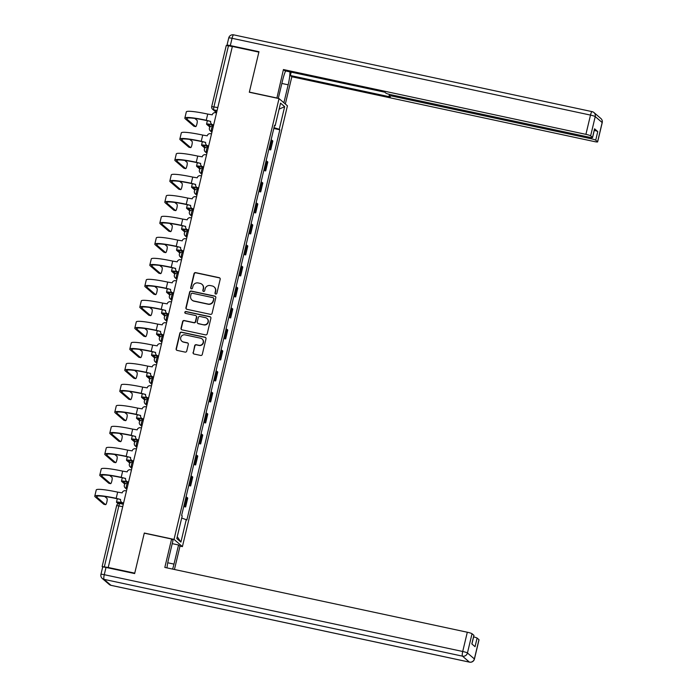 <?xml version="1.0" encoding="UTF-8"?>
<svg xmlns="http://www.w3.org/2000/svg" width="697" height="697" viewBox="0 0 697 697"><rect width="100%" height="100%" fill="white"/><g stroke="black" fill="none" stroke-linecap="round" stroke-linejoin="round"><path stroke-width="1.05" d="M215.704 294.047A0.958 0.932 -49.3 0 0 216.845 293.315L220.191 279.27A1.368 1.333 -49.3 0 0 219.198 277.676L195.657 272.632A1.368 1.333 -49.3 0 0 194.027 273.668L190.682 287.713A0.958 0.932 -49.3 0 0 191.379 288.828A0.958 0.932 -49.3 0 0 192.511 288.105L192.947 286.284A4.374 4.252 -49.3 0 1 198.14 282.956L200.1 283.374A4.374 4.252 -49.3 0 1 203.28 288.497L202.844 290.318A0.958 0.932 -49.3 0 0 203.541 291.442A0.958 0.932 -49.3 0 0 204.683 290.71L205.11 288.889A4.374 4.252 -49.3 0 1 210.302 285.561L212.271 285.979A4.374 4.252 -49.3 0 1 215.443 291.102L215.016 292.923A0.958 0.932 -49.3 0 0 215.704 294.047M193.069 352.429A1.368 1.333 -49.3 0 0 194.062 354.032L200.666 355.444A1.368 1.333 -49.3 0 0 202.287 354.407L206.007 338.812A1.368 1.333 -49.3 0 0 205.014 337.209L181.473 332.164A1.368 1.333 -49.3 0 0 179.843 333.21L176.132 348.796A1.368 1.333 -49.3 0 0 177.125 350.399L185.106 352.107A1.368 1.333 -49.3 0 0 186.726 351.07L188.312 344.396A1.368 1.333 -49.3 0 0 187.319 342.793L183.363 341.948A3.659 3.555 -49.3 0 1 181.02 336.834A3.659 3.555 -49.3 0 1 185.053 334.874L200.553 338.193A3.659 3.555 -49.3 0 1 202.897 343.307A3.659 3.555 -49.3 0 1 198.863 345.268L196.284 344.71A1.368 1.333 -49.3 0 0 194.655 345.756L193.313 352.638A1.368 1.333 -49.3 0 0 193.618 353.841M174.023 539.4L144.305 533.039L134.748 573.161L108.227 567.48L232.362 46.438L258.875 52.118L249.317 92.239L279.035 98.599L174.023 539.4L182.414 546.614L287.434 105.813L279.035 98.599M210.459 314.347A1.368 1.333 -49.3 0 0 212.08 313.302L215.8 297.706A1.368 1.333 -49.3 0 0 214.807 296.112L191.257 291.067A1.368 1.333 -49.3 0 0 189.636 292.104L185.925 307.699A1.368 1.333 -49.3 0 0 186.918 309.302L210.459 314.347M210.903 318.259L207.183 333.854A1.368 1.333 -49.3 0 1 205.563 334.891L182.022 329.855A1.368 1.333 -49.3 0 1 181.028 328.252L182.614 321.578A1.368 1.333 -49.3 0 1 184.243 320.533L193.783 322.58A1.368 1.333 -49.3 0 0 195.413 321.535L196.467 317.109A1.368 1.333 -49.3 0 0 195.474 315.506L185.533 313.38A0.958 0.932 -49.3 0 1 184.914 312.038A0.958 0.932 -49.3 0 1 185.968 311.533L209.91 316.656A1.368 1.333 -49.3 0 1 210.903 318.259M179.765 546.047L182.414 546.614M108.227 567.48L102.128 566.574L102.677 567.088A4.173 0.453 13.4 0 1 106.005 567.428L134.652 573.561L144.27 533.17L171.593 539.025L173.03 540.262L168.482 559.386A15.665 3.206 102.1 0 0 166.975 567.889M226.298 45.61L228.477 45.758L213.944 106.754A2.788 0.566 102.1 0 0 213.796 109.865L216.662 112.33M232.328 46.586L228.477 45.758M268.972 148.757A6.404 0.697 13.4 0 1 269.957 149.254L272.065 140.367A6.404 0.697 -166.6 0 0 271.089 139.87M272.065 140.367L272.815 141.012L270.697 149.899L268.798 149.489M269.957 149.254L270.697 149.899M263.797 170.495L265.696 170.904L267.814 162.018L267.064 161.373A6.404 0.697 -166.6 0 0 266.088 160.868M263.971 169.754A6.404 0.697 13.4 0 1 264.947 170.26L265.696 170.904M258.787 191.501L260.695 191.902L262.813 183.015L262.063 182.379A6.404 0.697 -166.6 0 0 261.087 181.873M258.97 190.76A6.404 0.697 13.4 0 1 259.946 191.266L260.695 191.902M253.786 212.498L255.686 212.907L257.803 204.021L257.062 203.376A6.404 0.697 -166.6 0 0 256.078 202.879M253.961 211.766A6.404 0.697 13.4 0 1 254.945 212.263L255.686 212.907M248.785 233.504L250.685 233.913L252.802 225.026L252.053 224.382A6.404 0.697 -166.6 0 0 251.077 223.876M248.96 232.763A6.404 0.697 13.4 0 1 249.935 233.268L250.685 233.913M243.776 254.51L245.684 254.91L247.801 246.024L247.052 245.388A6.404 0.697 -166.6 0 0 246.076 244.882M243.959 253.769A6.404 0.697 13.4 0 1 244.935 254.274L245.684 254.91M238.775 275.507L240.674 275.916L242.791 267.029L242.051 266.393A6.404 0.697 -166.6 0 0 241.066 265.888M238.949 274.775A6.404 0.697 13.4 0 1 239.934 275.28L240.674 275.916M233.774 296.513L235.673 296.922L237.79 288.035L237.041 287.391A6.404 0.697 -166.6 0 0 236.065 286.894M233.948 295.772A6.404 0.697 13.4 0 1 234.924 296.277L235.673 296.922M228.773 317.518L230.672 317.928L232.789 309.041L232.04 308.396A6.404 0.697 -166.6 0 0 231.064 307.891M228.947 316.778A6.404 0.697 13.4 0 1 229.923 317.283L230.672 317.928M223.763 338.515L225.662 338.925L227.78 330.038L227.039 329.402A6.404 0.697 -166.6 0 0 226.055 328.897M223.937 337.784A6.404 0.697 13.4 0 1 224.922 338.289L225.662 338.925M218.762 359.521L220.661 359.931L222.779 351.044L222.029 350.399A6.404 0.697 -166.6 0 0 221.054 349.903M218.936 358.789A6.404 0.697 13.4 0 1 219.912 359.286L220.661 359.931M213.761 380.527L215.661 380.937L217.778 372.05L217.028 371.405A6.404 0.697 -166.6 0 0 216.053 370.9M213.935 379.787A6.404 0.697 13.4 0 1 214.911 380.292L215.661 380.937M208.751 401.533L210.651 401.934L212.768 393.047L212.027 392.411A6.404 0.697 -166.6 0 0 211.043 391.906M208.926 400.792A6.404 0.697 13.4 0 1 209.91 401.298L210.651 401.934M203.751 422.53L205.65 422.94L207.767 414.053L207.018 413.417A6.404 0.697 -166.6 0 0 206.042 412.912M203.925 421.798A6.404 0.697 13.4 0 1 204.901 422.295L205.65 422.94M198.75 443.536L200.649 443.945L202.766 435.059L202.017 434.414A6.404 0.697 -166.6 0 0 201.041 433.917M198.924 442.795A6.404 0.697 13.4 0 1 199.9 443.301L200.649 443.945M193.74 464.542L195.648 464.943L197.765 456.065L197.016 455.42A6.404 0.697 -166.6 0 0 196.031 454.914M193.914 463.801A6.404 0.697 13.4 0 1 194.899 464.307L195.648 464.943M188.739 485.539L190.638 485.948L192.755 477.062L192.015 476.426A6.404 0.697 -166.6 0 0 191.03 475.92M188.913 484.807A6.404 0.697 13.4 0 1 189.898 485.312L190.638 485.948M183.738 506.545L185.637 506.954L187.754 498.067L187.005 497.423A6.404 0.697 -166.6 0 0 186.029 496.926M183.912 505.813A6.404 0.697 13.4 0 1 184.888 506.31L185.637 506.954M274.461 125.704L275.149 125.756L280.534 103.139L284.646 106.667L279.262 129.285L274.008 127.638M181.699 518.01L186.883 519.953L279.837 129.781L279.262 129.285M186.308 519.465L180.915 542.083L176.803 538.546L182.196 515.928L181.621 515.44L274.574 125.26L275.149 125.756M273.799 128.483L279.837 129.781M284.646 106.667L279.105 109.15M177.247 536.699L180.915 542.083M215.434 293.942A0.958 0.932 -49.3 0 1 215.26 293.132L215.687 291.32A4.374 4.252 -49.3 0 0 214.354 287.103L214.11 286.894M201.947 284.289L202.191 284.498A4.374 4.252 -49.3 0 1 203.524 288.706L203.097 290.527A0.958 0.932 -49.3 0 0 203.271 291.337M219.886 278.068A1.368 1.333 -49.3 0 0 219.442 277.885L195.901 272.841A1.368 1.333 -49.3 0 0 194.271 273.877L190.926 287.922A0.958 0.932 -49.3 0 0 191.109 288.724M215.495 296.504A1.368 1.333 -49.3 0 0 215.051 296.321L191.501 291.276A1.368 1.333 -49.3 0 0 189.88 292.313L186.169 307.908A1.368 1.333 -49.3 0 0 186.465 309.111M213.622 298.769A0.958 0.932 -49.3 0 0 212.925 297.654L192.259 293.219A0.958 0.932 -49.3 0 0 191.126 293.951L190.664 295.868A4.374 4.252 -49.3 0 0 193.844 300.991L207.967 304.023A4.374 4.252 -49.3 0 0 213.16 300.686L213.866 298.978A0.958 0.932 -49.3 0 0 213.57 298.063L213.326 297.846M192.006 300.085L192.25 300.294A4.374 4.252 -49.3 0 0 194.088 301.2L193.844 300.991M213.866 298.978L213.404 300.895A4.374 4.252 -49.3 0 1 208.211 304.232L194.088 301.2M196.049 315.793L196.293 316.002A1.368 1.333 -49.3 0 1 196.711 317.318L195.657 321.753A1.368 1.333 -49.3 0 1 194.036 322.789L184.487 320.742A1.368 1.333 -49.3 0 0 182.858 321.787L181.272 328.461A1.368 1.333 -49.3 0 0 181.577 329.664M210.599 317.057A1.368 1.333 -49.3 0 0 210.154 316.865L186.221 311.742A0.958 0.932 -49.3 0 0 185.263 313.275M203.698 324.706A3.659 3.555 -49.3 0 0 206.922 318.39A3.659 3.555 -49.3 0 0 205.38 317.632L199.917 316.464A1.368 1.333 -49.3 0 0 198.296 317.501L197.242 321.927A1.368 1.333 -49.3 0 0 198.236 323.53L203.942 324.915A3.659 3.555 -49.3 0 0 207.166 318.607L206.922 318.39M197.66 323.251L197.904 323.46A1.368 1.333 -49.3 0 0 198.479 323.739L198.236 323.53M203.942 324.915L198.479 323.739M202.086 338.96L202.33 339.169A3.659 3.555 -49.3 0 1 199.107 345.477L196.528 344.919A1.368 1.333 -49.3 0 0 194.907 345.965L193.313 352.638M181.83 341.182L182.074 341.391A3.659 3.555 -49.3 0 0 183.607 342.157L183.363 341.948M188.016 343.194A1.368 1.333 -49.3 0 0 187.563 343.002L183.607 342.157M205.702 337.609A1.368 1.333 -49.3 0 0 205.258 337.418L181.717 332.373A1.368 1.333 -49.3 0 0 180.087 333.419L176.376 349.014A1.368 1.333 -49.3 0 0 176.681 350.216M212.358 124.728L212.149 124.685A7.031 0.767 -166.6 0 0 206.547 124.11A7.031 0.767 -166.6 0 0 206.66 124.301L209.875 127.063M210.485 126.471L208.386 124.667A5.219 0.566 13.4 0 1 208.307 124.528A5.219 0.566 13.4 0 1 212.472 124.955L213.596 125.199M194.019 126.235A3.206 0.653 -77.9 0 1 193.949 126.244A3.206 0.653 -77.9 0 1 193.879 126.209L195.613 126.584A3.206 0.653 102.1 0 0 195.674 126.61A3.206 0.653 102.1 0 0 196.955 123.796A3.206 0.653 102.1 0 0 197.085 120.389L194.803 118.42M216.523 112.914L215.547 112.705A2.788 2.71 -49.3 0 0 212.245 114.822L207.732 114.073A26.869 2.91 -166.6 0 0 186.317 111.895L184.844 118.089A26.869 2.91 -166.6 0 0 185.263 118.812L193.879 126.209M213.622 125.085L213.012 124.955A2.788 2.71 130.7 0 1 211.844 124.38L211.522 124.101A2.788 2.71 -49.3 0 0 212.698 124.685L213.012 124.955M195.613 126.584L186.996 119.178A25.057 2.718 13.4 0 1 186.604 118.507A25.057 2.718 13.4 0 1 206.573 120.537L210.668 121.417A2.788 2.71 -49.3 0 0 211.522 124.101M210.668 121.417L206.251 120.259A26.869 2.91 -166.6 0 0 184.844 118.089M213.665 124.894L212.698 124.685M207.357 145.725L207.148 145.682A7.031 0.767 -166.6 0 0 201.546 145.115A7.031 0.767 -166.6 0 0 201.651 145.307L204.874 148.069M205.484 147.476L203.385 145.673A5.219 0.566 13.4 0 1 203.306 145.534A5.219 0.566 13.4 0 1 207.462 145.961L208.595 146.196M202.348 166.731L202.139 166.688A7.031 0.767 -166.6 0 0 196.537 166.121A7.031 0.767 -166.6 0 0 196.65 166.304L199.865 169.066M200.483 168.482L198.384 166.679A5.219 0.566 13.4 0 1 198.296 166.539A5.219 0.566 13.4 0 1 202.461 166.958L203.594 167.202M276.883 98.146L283.435 69.543L585.916 134.347L590.498 115.092L232.057 38.3L230.324 45.575L258.97 51.709L249.352 92.1L276.665 97.955M278.295 98.443L282.668 80.077A15.665 3.206 102.1 0 1 285.604 70.946M281.858 83.457L288.175 84.807A15.665 3.206 102.1 0 0 289.961 71.878M288.175 84.807L283.897 102.773M285.334 104.019L291.834 76.757L290.388 75.52L390.329 96.927L389.179 95.942A4.173 0.453 -166.6 0 1 389.109 95.829A4.173 0.453 -166.6 0 1 392.437 96.16L590.978 138.703L591.248 137.562M291.189 72.139L290.388 75.52M291.834 76.757L594.314 141.561A4.173 0.453 -166.6 0 0 597.643 141.892A4.173 0.453 -166.6 0 0 597.573 141.787L602.164 122.533L595.229 116.582L590.647 135.837L592.502 137.431A4.173 0.453 -166.6 0 1 592.572 137.544A4.173 0.453 -166.6 0 1 589.244 137.204L390.703 94.67A4.173 0.453 -166.6 0 1 385.964 93.189L384.814 92.196L284.881 70.789L283.435 69.543M597.573 141.787L595.717 140.184A4.173 0.453 -166.6 0 0 590.978 138.703M227.292 45.54L227.065 45.349A4.173 0.453 -166.6 0 1 226.995 45.235L228.729 37.969A4.173 0.453 13.4 0 1 232.057 38.3A4.173 0.854 -77.9 0 1 233.669 34.85A4.173 0.854 -77.9 0 1 233.756 34.894M594.28 130.374A4.173 0.453 13.4 0 1 597.765 131.567L594.558 128.814A4.173 0.453 13.4 0 1 594.628 128.928L592.572 137.544M590.647 135.837A4.173 0.453 -166.6 0 0 585.916 134.347M230.324 45.575A4.173 0.453 -166.6 0 0 226.995 45.235M172.229 543.643L178.545 544.993L179.983 546.23L174.442 569.493M178.545 544.993L173.989 564.108A15.665 3.206 102.1 0 1 172.603 569.101M171.593 539.025L164.823 567.428L467.304 632.231A4.173 0.453 13.4 0 1 472.035 633.721L473.89 635.316A4.173 0.453 13.4 0 1 473.96 635.429L471.913 644.002M473.611 636.875A4.173 0.453 13.4 0 1 477.096 638.069L478.961 639.672A4.173 0.453 13.4 0 1 479.022 639.785L474.439 659.031A4.173 0.453 -166.6 0 0 474.369 658.926L478.961 639.672M473.89 635.316L471.843 643.932L475.049 646.685L477.096 638.069M189.018 147.241A3.206 0.653 -77.9 0 1 188.939 147.25A3.206 0.653 -77.9 0 1 188.878 147.215L190.603 147.581A3.206 0.653 102.1 0 0 190.673 147.616A3.206 0.653 102.1 0 0 191.945 144.793A3.206 0.653 102.1 0 0 192.084 141.386L189.793 139.426M211.522 133.911L210.546 133.702A2.788 2.71 -49.3 0 0 207.236 135.828L202.731 135.07A26.869 2.91 -166.6 0 0 181.316 132.9L179.835 139.095A26.869 2.91 -166.6 0 0 180.262 139.809L188.878 147.215M208.621 146.091L208.011 145.961A2.788 2.71 130.7 0 1 206.835 145.377L206.521 145.107A2.788 2.71 -49.3 0 0 207.689 145.69L208.011 145.961M190.603 147.581L181.987 140.184A25.057 2.718 13.4 0 1 181.595 139.513A25.057 2.718 13.4 0 1 201.572 141.543L205.667 142.415A2.788 2.71 -49.3 0 0 206.521 145.107M205.667 142.423L201.25 141.264A26.869 2.91 -166.6 0 0 179.835 139.095M208.664 145.9L207.689 145.69M184.017 168.247A3.206 0.653 -77.9 0 1 183.938 168.247A3.206 0.653 -77.9 0 1 183.869 168.212L185.602 168.587A3.206 0.653 102.1 0 0 185.672 168.622A3.206 0.653 102.1 0 0 186.944 165.799A3.206 0.653 102.1 0 0 187.084 162.392L184.792 160.432M206.512 154.917L205.545 154.708A2.788 2.71 -49.3 0 0 202.235 156.834L197.721 156.076A26.869 2.91 -166.6 0 0 176.306 153.906L174.834 160.101A26.869 2.91 -166.6 0 0 175.252 160.815L183.869 168.212M203.611 167.097L203.001 166.966A2.788 2.71 130.7 0 1 201.834 166.383L201.511 166.113A2.788 2.71 -49.3 0 0 202.688 166.688L203.001 166.966M185.602 168.587L176.986 161.19A25.057 2.718 13.4 0 1 176.594 160.519A25.057 2.718 13.4 0 1 196.563 162.54L200.666 163.42M201.511 166.113A2.788 2.71 -49.3 0 1 200.666 163.429L196.249 162.27A26.869 2.91 -166.6 0 0 174.834 160.101M203.663 166.897L202.688 166.688M197.347 187.737L197.138 187.693A7.031 0.767 -166.6 0 0 191.536 187.118A7.031 0.767 -166.6 0 0 191.649 187.31L194.864 190.072M195.474 189.479L193.383 187.685A5.219 0.566 13.4 0 1 193.296 187.545A5.219 0.566 13.4 0 1 197.46 187.963L198.584 188.207M192.346 208.734L192.137 208.691A7.031 0.767 -166.6 0 0 186.535 208.124A7.031 0.767 -166.6 0 0 186.639 208.316L189.863 211.078M190.473 210.485L188.373 208.682A5.219 0.566 13.4 0 1 188.295 208.542A5.219 0.566 13.4 0 1 192.45 208.969L193.583 209.205M187.336 229.74L187.136 229.696A7.031 0.767 -166.6 0 0 181.525 229.13A7.031 0.767 -166.6 0 0 181.638 229.313L184.853 232.084M185.472 231.491L183.372 229.688A5.219 0.566 13.4 0 1 183.294 229.548A5.219 0.566 13.4 0 1 187.449 229.966L188.582 230.21M179.007 189.253A3.206 0.653 -77.9 0 1 178.937 189.253A3.206 0.653 -77.9 0 1 178.868 189.218L180.601 189.593A3.206 0.653 102.1 0 0 180.671 189.628A3.206 0.653 102.1 0 0 181.943 186.805A3.206 0.653 102.1 0 0 182.074 183.398L179.791 181.429M201.511 175.923L200.536 175.714A2.788 2.71 -49.3 0 0 197.234 177.831L192.72 177.082A26.869 2.91 -166.6 0 0 171.305 174.912L169.833 181.098A26.869 2.91 -166.6 0 0 170.251 181.821L178.868 189.218M198.61 188.094L198 187.963A2.788 2.71 130.7 0 1 196.833 187.388L196.51 187.118A2.788 2.71 -49.3 0 0 197.687 187.693L198 187.963M180.601 189.593L171.985 182.187A25.057 2.718 13.4 0 1 171.593 181.525A25.057 2.718 13.4 0 1 191.562 183.546L195.665 184.426M196.51 187.118A2.788 2.71 -49.3 0 1 195.657 184.435L191.248 183.276A26.869 2.91 -166.6 0 0 169.833 181.098M198.662 187.902L197.687 187.693M174.006 210.25A3.206 0.653 -77.9 0 1 173.928 210.259A3.206 0.653 -77.9 0 1 173.867 210.224L175.6 210.59A3.206 0.653 102.1 0 0 175.661 210.625A3.206 0.653 102.1 0 0 176.933 207.811A3.206 0.653 102.1 0 0 177.073 204.395L174.781 202.435M196.51 196.92L195.535 196.711A2.788 2.71 -49.3 0 0 192.224 198.837L187.72 198.079A26.869 2.91 -166.6 0 0 166.304 195.909L164.823 202.104A26.869 2.91 -166.6 0 0 165.25 202.827L173.867 210.224M193.609 209.1L192.999 208.969A2.788 2.71 130.7 0 1 191.823 208.394L191.509 208.115A2.788 2.71 -49.3 0 0 192.677 208.699L192.999 208.969M175.6 210.59L166.984 203.193A25.057 2.718 13.4 0 1 166.583 202.522A25.057 2.718 13.4 0 1 186.561 204.552L190.656 205.423A2.788 2.71 -49.3 0 0 191.509 208.115M190.656 205.432L186.238 204.273A26.869 2.91 -166.6 0 0 164.823 202.104M193.653 208.908L192.677 208.699M169.005 231.256A3.206 0.653 -77.9 0 1 168.927 231.256A3.206 0.653 -77.9 0 1 168.857 231.221L170.591 231.596A3.206 0.653 102.1 0 0 170.66 231.631A3.206 0.653 102.1 0 0 171.932 228.808A3.206 0.653 102.1 0 0 172.072 225.401L169.78 223.441M191.509 217.926L190.534 217.717A2.788 2.71 -49.3 0 0 187.223 219.843L182.71 219.085A26.869 2.91 -166.6 0 0 161.295 216.915L159.822 223.11A26.869 2.91 -166.6 0 0 160.24 223.824L168.857 231.221M188.608 230.106L187.998 229.975A2.788 2.71 130.7 0 1 186.822 229.391L186.5 229.121A2.788 2.71 -49.3 0 0 187.676 229.705L187.998 229.975M170.591 231.596L161.974 224.199A25.057 2.718 13.4 0 1 161.582 223.528A25.057 2.718 13.4 0 1 181.551 225.549L185.655 226.429A2.788 2.71 -49.3 0 0 186.5 229.121M185.655 226.438L181.237 225.279A26.869 2.91 -166.6 0 0 159.822 223.11M188.652 229.914L187.676 229.705M182.335 250.746L182.126 250.702A7.031 0.767 -166.6 0 0 176.524 250.136A7.031 0.767 -166.6 0 0 176.637 250.319L179.852 253.081M180.462 252.488L178.371 250.693A5.219 0.566 13.4 0 1 178.284 250.554A5.219 0.566 13.4 0 1 182.448 250.972L183.572 251.216M163.995 252.262A3.206 0.653 -77.9 0 1 163.926 252.262A3.206 0.653 -77.9 0 1 163.856 252.227L165.59 252.602A3.206 0.653 102.1 0 0 165.659 252.636A3.206 0.653 102.1 0 0 166.931 249.814A3.206 0.653 102.1 0 0 167.062 246.407L164.78 244.447M186.5 238.932L185.524 238.722A2.788 2.71 -49.3 0 0 182.222 240.84L177.709 240.09A26.869 2.91 -166.6 0 0 156.294 237.921L154.821 244.116A26.869 2.91 -166.6 0 0 155.239 244.83L163.856 252.227M183.599 251.112L182.989 250.981A2.788 2.71 130.7 0 1 181.821 250.397L181.499 250.127A2.788 2.71 -49.3 0 0 182.675 250.702L182.989 250.981M165.59 252.602L156.973 245.205A25.057 2.718 13.4 0 1 156.581 244.534A25.057 2.718 13.4 0 1 176.55 246.555L180.654 247.435A2.788 2.71 -49.3 0 0 181.499 250.127M180.645 247.444L176.236 246.285A26.869 2.91 -166.6 0 0 154.821 244.116M183.651 250.911L182.675 250.702M177.334 271.752L177.125 271.699A7.031 0.767 -166.6 0 0 171.523 271.133A7.031 0.767 -166.6 0 0 171.628 271.325L174.851 274.087M175.461 273.494L173.361 271.691A5.219 0.566 13.4 0 1 173.283 271.551A5.219 0.566 13.4 0 1 177.439 271.978L178.571 272.222M158.994 273.259A3.206 0.653 -77.9 0 1 158.916 273.268A3.206 0.653 -77.9 0 1 158.855 273.233L160.589 273.599A3.206 0.653 102.1 0 0 160.65 273.633A3.206 0.653 102.1 0 0 161.931 270.819A3.206 0.653 102.1 0 0 162.061 267.413L159.779 265.444M181.499 259.937L180.523 259.728A2.788 2.71 -49.3 0 0 177.221 261.845L172.708 261.096A26.869 2.91 -166.6 0 0 151.293 258.918L149.811 265.113A26.869 2.91 -166.6 0 0 150.238 265.836L158.855 273.233M178.598 272.109L177.988 271.978A2.788 2.71 130.7 0 1 176.811 271.403L176.498 271.124A2.788 2.71 -49.3 0 0 177.665 271.708L177.988 271.978M160.589 273.599L151.972 266.202A25.057 2.718 13.4 0 1 151.571 265.531A25.057 2.718 13.4 0 1 171.549 267.561L175.644 268.441A2.788 2.71 -49.3 0 0 176.498 271.124M175.644 268.441L171.227 267.282A26.869 2.91 -166.6 0 0 149.811 265.113M178.641 271.917L177.665 271.708M172.325 292.749L172.124 292.705A7.031 0.767 -166.6 0 0 166.513 292.139A7.031 0.767 -166.6 0 0 166.627 292.331L169.85 295.092M170.46 294.5L168.36 292.696A5.219 0.566 13.4 0 1 168.282 292.557A5.219 0.566 13.4 0 1 172.438 292.984L173.57 293.219M153.993 294.265A3.206 0.653 -77.9 0 1 153.915 294.273A3.206 0.653 -77.9 0 1 153.845 294.239L155.579 294.604A3.206 0.653 102.1 0 0 155.649 294.639A3.206 0.653 102.1 0 0 156.921 291.816A3.206 0.653 102.1 0 0 157.06 288.41L154.769 286.45M176.498 280.935L175.522 280.725A2.788 2.71 -49.3 0 0 172.211 282.851L167.698 282.093A26.869 2.91 -166.6 0 0 146.283 279.924L144.81 286.118A26.869 2.91 -166.6 0 0 145.229 286.833L153.845 294.239M173.597 293.115L172.987 292.984A2.788 2.71 130.7 0 1 171.81 292.4L171.488 292.13A2.788 2.71 -49.3 0 0 172.664 292.714L172.987 292.984M155.579 294.604L146.962 287.208A25.057 2.718 13.4 0 1 146.57 286.537A25.057 2.718 13.4 0 1 166.548 288.558L170.643 289.438A2.788 2.71 -49.3 0 0 171.488 292.13M170.643 289.447L166.226 288.288A26.869 2.91 -166.6 0 0 144.81 286.118M173.64 292.923L172.664 292.714M167.324 313.755L167.114 313.711A7.031 0.767 -166.6 0 0 161.512 313.145A7.031 0.767 -166.6 0 0 161.626 313.328L164.84 316.089M165.45 315.506L163.359 313.702A5.219 0.566 13.4 0 1 163.272 313.563A5.219 0.566 13.4 0 1 167.437 313.981L168.561 314.225M148.984 315.271A3.206 0.653 -77.9 0 1 148.914 315.271A3.206 0.653 -77.9 0 1 148.844 315.236L150.578 315.61A3.206 0.653 102.1 0 0 150.648 315.645A3.206 0.653 102.1 0 0 151.92 312.822A3.206 0.653 102.1 0 0 152.051 309.416L149.768 307.455M171.488 301.94L170.512 301.731A2.788 2.71 -49.3 0 0 167.21 303.857L162.697 303.099A26.869 2.91 -166.6 0 0 141.282 300.93L139.809 307.124A26.869 2.91 -166.6 0 0 140.228 307.839L148.844 315.236M168.587 314.12L167.977 313.99A2.788 2.71 130.7 0 1 166.81 313.406L166.487 313.136A2.788 2.71 -49.3 0 0 167.663 313.711L167.977 313.99M150.578 315.61L141.961 308.213A25.057 2.718 13.4 0 1 141.569 307.543A25.057 2.718 13.4 0 1 161.538 309.564L165.642 310.444M166.487 313.136A2.788 2.71 -49.3 0 1 165.642 310.453L161.225 309.294A26.869 2.91 -166.6 0 0 139.809 307.124M168.639 313.92L167.663 313.711M162.323 334.76L162.113 334.717A7.031 0.767 -166.6 0 0 156.511 334.142A7.031 0.767 -166.6 0 0 156.625 334.333L159.84 337.095M160.449 336.503L158.35 334.708A5.219 0.566 13.4 0 1 158.271 334.569A5.219 0.566 13.4 0 1 162.436 334.987L163.56 335.231M143.983 336.268A3.206 0.653 -77.9 0 1 143.913 336.276A3.206 0.653 -77.9 0 1 143.843 336.242L145.577 336.616A3.206 0.653 102.1 0 0 145.638 336.651A3.206 0.653 102.1 0 0 146.919 333.828A3.206 0.653 102.1 0 0 147.05 330.422L144.767 328.453M166.487 322.946L165.511 322.737A2.788 2.71 -49.3 0 0 162.209 324.854L157.696 324.105A26.869 2.91 -166.6 0 0 136.281 321.936L134.8 328.121A26.869 2.91 -166.6 0 0 135.227 328.845L143.843 336.242M163.586 335.118L162.976 334.987A2.788 2.71 130.7 0 1 161.8 334.412L161.486 334.133A2.788 2.71 -49.3 0 0 162.654 334.717L162.976 334.987M145.577 336.616L136.96 329.211A25.057 2.718 13.4 0 1 136.568 328.548A25.057 2.718 13.4 0 1 156.537 330.57L160.632 331.45A2.788 2.71 -49.3 0 0 161.486 334.133M160.632 331.45L156.215 330.3A26.869 2.91 -166.6 0 0 134.8 328.121M163.629 334.926L162.654 334.717M157.313 355.758L157.113 355.714A7.031 0.767 -166.6 0 0 151.51 355.148A7.031 0.767 -166.6 0 0 151.615 355.339L154.839 358.101M155.448 357.509L153.349 355.705A5.219 0.566 13.4 0 1 153.27 355.566A5.219 0.566 13.4 0 1 157.426 355.993L158.559 356.228M138.982 357.273A3.206 0.653 -77.9 0 1 138.903 357.282A3.206 0.653 -77.9 0 1 138.842 357.247L140.567 357.613A3.206 0.653 102.1 0 0 140.637 357.648A3.206 0.653 102.1 0 0 141.909 354.834A3.206 0.653 102.1 0 0 142.049 351.419L139.757 349.458M161.486 343.943L160.51 343.734A2.788 2.71 -49.3 0 0 157.2 345.86L152.687 345.102A26.869 2.91 -166.6 0 0 131.271 342.933L129.799 349.127A26.869 2.91 -166.6 0 0 130.226 349.842L138.842 357.247M158.585 356.123L157.975 355.993A2.788 2.71 130.7 0 1 156.799 355.418L156.485 355.139A2.788 2.71 -49.3 0 0 157.653 355.723L157.975 355.993M140.567 357.613L131.951 350.216A25.057 2.718 13.4 0 1 131.559 349.546A25.057 2.718 13.4 0 1 151.537 351.576L155.631 352.447A2.788 2.71 -49.3 0 0 156.485 355.139M155.631 352.455L151.214 351.297A26.869 2.91 -166.6 0 0 129.799 349.127M158.628 355.932L157.653 355.723M152.312 376.763L152.103 376.72A7.031 0.767 -166.6 0 0 146.501 376.153A7.031 0.767 -166.6 0 0 146.614 376.336L149.829 379.107M150.439 378.515L148.348 376.711A5.219 0.566 13.4 0 1 148.261 376.572A5.219 0.566 13.4 0 1 152.425 376.99L153.549 377.234M133.981 378.279A3.206 0.653 -77.9 0 1 133.902 378.279A3.206 0.653 -77.9 0 1 133.833 378.244L135.566 378.619A3.206 0.653 102.1 0 0 135.636 378.654A3.206 0.653 102.1 0 0 136.908 375.831A3.206 0.653 102.1 0 0 137.039 372.425L134.756 370.464M156.476 364.949L155.501 364.74A2.788 2.71 -49.3 0 0 152.199 366.866L147.686 366.108A26.869 2.91 -166.6 0 0 126.27 363.939L124.798 370.133A26.869 2.91 -166.6 0 0 125.216 370.848L133.833 378.244M153.575 377.129L152.965 376.999A2.788 2.71 130.7 0 1 151.798 376.415L151.476 376.145A2.788 2.71 -49.3 0 0 152.652 376.72L152.965 376.999M135.566 378.619L126.95 371.222A25.057 2.718 13.4 0 1 126.558 370.551A25.057 2.718 13.4 0 1 146.527 372.573L150.63 373.453A2.788 2.71 -49.3 0 0 151.476 376.145M150.63 373.461L146.213 372.303A26.869 2.91 -166.6 0 0 124.798 370.133M153.628 376.929L152.652 376.72M147.311 397.769L147.102 397.726A7.031 0.767 -166.6 0 0 141.5 397.159A7.031 0.767 -166.6 0 0 141.613 397.342L144.828 400.104M145.438 399.512L143.338 397.717A5.219 0.566 13.4 0 1 143.26 397.578A5.219 0.566 13.4 0 1 147.424 397.996L148.548 398.24M128.971 399.285A3.206 0.653 -77.9 0 1 128.901 399.285A3.206 0.653 -77.9 0 1 128.832 399.25L130.566 399.625A3.206 0.653 102.1 0 0 130.627 399.66A3.206 0.653 102.1 0 0 131.907 396.837A3.206 0.653 102.1 0 0 132.038 393.43L129.755 391.47M151.476 385.955L150.5 385.746A2.788 2.71 -49.3 0 0 147.198 387.863L142.685 387.114A26.869 2.91 -166.6 0 0 121.269 384.944L119.797 391.139A26.869 2.91 -166.6 0 0 120.215 391.853L128.832 399.25M148.574 398.135L147.964 398.004A2.788 2.71 130.7 0 1 146.788 397.421L146.475 397.151A2.788 2.71 -49.3 0 0 147.651 397.726L147.964 398.004M130.566 399.625L121.949 392.219A25.057 2.718 13.4 0 1 121.557 391.557A25.057 2.718 13.4 0 1 141.526 393.578L145.621 394.458A2.788 2.71 -49.3 0 0 146.475 397.151M145.621 394.467L141.203 393.308A26.869 2.91 -166.6 0 0 119.797 391.139M148.618 397.935L147.651 397.726M142.31 418.775L142.101 418.723A7.031 0.767 -166.6 0 0 136.499 418.156A7.031 0.767 -166.6 0 0 136.603 418.348L139.827 421.11M140.437 420.518L138.337 418.714A5.219 0.566 13.4 0 1 138.259 418.575A5.219 0.566 13.4 0 1 142.415 419.002L143.547 419.245M123.97 420.282A3.206 0.653 -77.9 0 1 123.892 420.291A3.206 0.653 -77.9 0 1 123.831 420.256L125.556 420.622A3.206 0.653 102.1 0 0 125.626 420.657A3.206 0.653 102.1 0 0 126.898 417.843A3.206 0.653 102.1 0 0 127.037 414.436L124.746 412.467M146.475 406.961L145.499 406.752A2.788 2.71 -49.3 0 0 142.188 408.869L137.675 408.12A26.869 2.91 -166.6 0 0 116.268 405.942L114.787 412.136A26.869 2.91 -166.6 0 0 115.214 412.859L123.831 420.256M143.573 419.132L142.963 419.002A2.788 2.71 130.7 0 1 141.787 418.427L141.474 418.148A2.788 2.71 -49.3 0 0 142.641 418.731L142.963 419.002M125.556 420.622L116.939 413.225A25.057 2.718 13.4 0 1 116.547 412.554A25.057 2.718 13.4 0 1 136.525 414.584L140.62 415.464A2.788 2.71 -49.3 0 0 141.474 418.148M140.62 415.464L136.203 414.306A26.869 2.91 -166.6 0 0 114.787 412.136M143.617 418.941L142.641 418.731M137.3 439.772L137.091 439.729A7.031 0.767 -166.6 0 0 131.489 439.162A7.031 0.767 -166.6 0 0 131.602 439.354L134.817 442.116M135.427 441.523L133.336 439.72A5.219 0.566 13.4 0 1 133.249 439.58A5.219 0.566 13.4 0 1 137.414 440.007L138.546 440.243M118.969 441.288A3.206 0.653 -77.9 0 1 118.891 441.288A3.206 0.653 -77.9 0 1 118.821 441.262L120.555 441.628A3.206 0.653 102.1 0 0 120.625 441.663A3.206 0.653 102.1 0 0 121.897 438.84A3.206 0.653 102.1 0 0 122.027 435.433L119.745 433.473M141.465 427.958L140.498 427.749A2.788 2.71 -49.3 0 0 137.187 429.875L132.674 429.117A26.869 2.91 -166.6 0 0 111.259 426.947L109.786 433.142A26.869 2.91 -166.6 0 0 110.204 433.856L118.821 441.262M138.564 440.138L137.954 440.007A2.788 2.71 130.7 0 1 136.786 439.424L136.464 439.154A2.788 2.71 -49.3 0 0 137.64 439.737L137.954 440.007M120.555 441.628L111.938 434.231A25.057 2.718 13.4 0 1 111.546 433.56A25.057 2.718 13.4 0 1 131.515 435.581L135.619 436.461A2.788 2.71 -49.3 0 0 136.464 439.154M135.619 436.47L131.202 435.311A26.869 2.91 -166.6 0 0 109.786 433.142M138.616 439.946L137.64 439.737M132.299 460.778L132.09 460.734A7.031 0.767 -166.6 0 0 126.488 460.168A7.031 0.767 -166.6 0 0 126.601 460.351L129.816 463.113M130.426 462.52L128.326 460.726A5.219 0.566 13.4 0 1 128.248 460.586A5.219 0.566 13.4 0 1 132.413 461.005L133.536 461.248M113.96 462.294A3.206 0.653 -77.9 0 1 113.89 462.294A3.206 0.653 -77.9 0 1 113.82 462.259L115.554 462.634A3.206 0.653 102.1 0 0 115.615 462.669A3.206 0.653 102.1 0 0 116.896 459.846A3.206 0.653 102.1 0 0 117.026 456.439L114.744 454.479M136.464 448.964L135.488 448.755A2.788 2.71 -49.3 0 0 132.186 450.881L127.673 450.123A26.869 2.91 -166.6 0 0 106.258 447.953L104.785 454.148A26.869 2.91 -166.6 0 0 105.203 454.862L113.82 462.259M133.563 461.144L132.953 461.013A2.788 2.71 130.7 0 1 131.785 460.429L131.463 460.159A2.788 2.71 -49.3 0 0 132.639 460.734L132.953 461.013M115.554 462.634L106.937 455.237A25.057 2.718 13.4 0 1 106.545 454.566A25.057 2.718 13.4 0 1 126.514 456.587L130.618 457.467M131.463 460.159A2.788 2.71 -49.3 0 1 130.609 457.476L126.192 456.317A26.869 2.91 -166.6 0 0 104.785 454.148M133.606 460.944L132.639 460.734M127.298 481.784L127.089 481.74A7.031 0.767 -166.6 0 0 121.487 481.165A7.031 0.767 -166.6 0 0 121.592 481.357L124.815 484.119M125.425 483.526L123.325 481.732A5.219 0.566 13.4 0 1 123.247 481.592A5.219 0.566 13.4 0 1 127.403 482.01L128.536 482.254M108.959 483.291A3.206 0.653 -77.9 0 1 108.88 483.3A3.206 0.653 -77.9 0 1 108.819 483.265L110.553 483.64A3.206 0.653 102.1 0 0 110.614 483.666A3.206 0.653 102.1 0 0 111.886 480.852A3.206 0.653 102.1 0 0 112.025 477.445L109.734 475.476M131.463 469.97L130.487 469.761A2.788 2.71 -49.3 0 0 127.176 471.878L122.672 471.128A26.869 2.91 -166.6 0 0 101.257 468.959L99.776 475.145A26.869 2.91 -166.6 0 0 100.202 475.868L108.819 483.265M128.562 482.141L127.952 482.01A2.788 2.71 130.7 0 1 126.776 481.435L126.462 481.157A2.788 2.71 -49.3 0 0 127.629 481.74L127.952 482.01M110.553 483.64L101.928 476.234A25.057 2.718 13.4 0 1 101.535 475.563A25.057 2.718 13.4 0 1 121.513 477.593L125.608 478.473A2.788 2.71 -49.3 0 0 126.462 481.157M125.608 478.473L121.191 477.314A26.869 2.91 -166.6 0 0 99.776 475.145M128.605 481.949L127.629 481.74M122.289 502.781L122.088 502.737A7.031 0.767 -166.6 0 0 116.477 502.171A7.031 0.767 -166.6 0 0 116.591 502.363L118.168 503.713M119.17 503.452L118.324 502.729A5.219 0.566 13.4 0 1 118.237 502.589A5.219 0.566 13.4 0 1 122.402 503.016L123.535 503.251M103.958 504.297A3.206 0.653 -77.9 0 1 103.879 504.306A3.206 0.653 -77.9 0 1 103.809 504.271L105.543 504.637A3.206 0.653 102.1 0 0 105.613 504.672A3.206 0.653 102.1 0 0 106.885 501.849A3.206 0.653 102.1 0 0 107.024 498.442L104.733 496.482M126.453 490.967L125.486 490.758A2.788 2.71 -49.3 0 0 122.175 492.884L117.662 492.126A26.869 2.91 -166.6 0 0 96.247 489.956L94.775 496.151A26.869 2.91 -166.6 0 0 95.193 496.865L103.809 504.271M123.552 503.147L122.942 503.016A2.788 2.71 130.7 0 1 121.775 502.441L121.452 502.162A2.788 2.71 -49.3 0 0 122.628 502.746L122.942 503.016M105.543 504.637L96.927 497.24A25.057 2.718 13.4 0 1 96.534 496.569A25.057 2.718 13.4 0 1 116.504 498.599L120.607 499.47A2.788 2.71 -49.3 0 0 121.452 502.162M120.607 499.479L116.19 498.32A26.869 2.91 -166.6 0 0 94.775 496.151M123.604 502.955L122.628 502.746M116.695 505.665L116.652 505.586A2.788 2.788 0 0 1 119.945 503.513L123.299 504.227L120.006 503.539A2.788 0.566 102.1 0 0 119.945 503.513A2.788 0.566 102.1 0 0 118.873 505.813L104.341 566.8M217.081 110.57L213.796 109.865A2.788 2.71 -49.3 0 1 211.766 106.597L217.795 107.573M189.898 485.312L192.015 476.426M194.899 464.307L197.016 455.42M199.9 443.301L202.017 434.414M204.901 422.295L207.018 413.417M209.91 401.298L212.027 392.411M214.911 380.292L217.028 371.405M219.912 359.286L222.029 350.399M224.922 338.289L227.039 329.402M229.923 317.283L232.04 308.396M234.924 296.277L237.041 287.391M239.934 275.28L242.051 266.393M244.935 254.274L247.052 245.388M249.935 233.268L252.053 224.382M254.945 212.263L257.062 203.376M259.946 191.266L262.063 182.379M264.947 170.26L267.064 161.373M184.888 506.31L187.005 497.423M127.02 488.623L126.392 488.492L126.932 488.963M125.216 487.917A2.788 2.788 0 0 1 127.612 483.082L127.673 483.108A2.788 0.566 102.1 0 0 127.612 483.082A2.788 0.566 102.1 0 0 126.505 485.53A2.788 0.566 102.1 0 0 126.392 488.492A2.788 2.71 130.7 0 1 125.216 487.917L126.854 489.311M132.021 467.626L131.393 467.487L131.942 467.957M130.226 466.912A2.788 2.788 0 0 1 132.622 462.076L132.674 462.102A2.788 0.566 102.1 0 0 132.622 462.076A2.788 0.566 102.1 0 0 131.515 464.524A2.788 0.566 102.1 0 0 131.393 467.487A2.788 2.71 130.7 0 1 130.226 466.912L131.855 468.314M137.021 446.62L136.403 446.489L136.943 446.951M138.302 441.236L137.684 441.105A2.788 0.566 102.1 0 0 137.623 441.07A2.788 0.566 102.1 0 0 136.516 443.527A2.788 0.566 102.1 0 0 136.403 446.489A2.788 2.71 130.7 0 1 135.227 445.906L136.856 447.308M142.022 425.614L141.404 425.484L141.944 425.954M143.312 420.23L142.685 420.099A2.788 0.566 102.1 0 0 142.624 420.064A2.788 0.566 102.1 0 0 141.517 422.521A2.788 0.566 102.1 0 0 141.404 425.484A2.788 2.71 130.7 0 1 140.228 424.9L141.866 426.303M147.032 404.617L146.405 404.478L146.954 404.948M145.237 403.903A2.788 2.788 0 0 1 147.633 399.067L147.686 399.093A2.788 0.566 102.1 0 0 147.633 399.067A2.788 0.566 102.1 0 0 146.527 401.516A2.788 0.566 102.1 0 0 146.405 404.478A2.788 2.71 130.7 0 1 145.237 403.903L146.867 405.305M152.033 383.611L151.406 383.481L151.955 383.942M153.314 378.227L152.695 378.088A2.788 0.566 102.1 0 0 152.634 378.062A2.788 0.566 102.1 0 0 151.528 380.51A2.788 0.566 102.1 0 0 151.406 383.481A2.788 2.71 130.7 0 1 150.238 382.897L151.868 384.3M157.034 362.606L156.416 362.475L156.956 362.945M155.239 361.891A2.788 2.788 0 0 1 157.635 357.056L157.696 357.091A2.788 0.566 102.1 0 0 157.635 357.056A2.788 0.566 102.1 0 0 156.529 359.513A2.788 0.566 102.1 0 0 156.416 362.475A2.788 2.71 130.7 0 1 155.239 361.891L156.877 363.294M162.044 341.6L161.416 341.469L161.965 341.939M160.249 340.894A2.788 2.788 0 0 1 162.645 336.059L162.697 336.085A2.788 0.566 102.1 0 0 162.645 336.059A2.788 0.566 102.1 0 0 161.538 338.507A2.788 0.566 102.1 0 0 161.416 341.469A2.788 2.71 130.7 0 1 160.249 340.894L161.878 342.288M167.045 320.603L166.417 320.463L166.966 320.934M165.25 319.888A2.788 2.788 0 0 1 167.646 315.053L167.707 315.079A2.788 0.566 102.1 0 0 167.646 315.053A2.788 0.566 102.1 0 0 166.539 317.501A2.788 0.566 102.1 0 0 166.417 320.463A2.788 2.71 130.7 0 1 165.25 319.888L166.879 321.291M172.046 299.597L171.427 299.466L171.967 299.928M173.335 294.212L172.708 294.082A2.788 0.566 102.1 0 0 172.647 294.047A2.788 0.566 102.1 0 0 171.54 296.504A2.788 0.566 102.1 0 0 171.427 299.466A2.788 2.71 130.7 0 1 170.251 298.882L171.889 300.285M177.055 278.591L176.428 278.46L176.977 278.931M178.336 273.207L177.709 273.076A2.788 0.566 102.1 0 0 177.657 273.041A2.788 0.566 102.1 0 0 176.541 275.498A2.788 0.566 102.1 0 0 176.428 278.46A2.788 2.71 130.7 0 1 175.252 277.876L176.89 279.279M182.056 257.594L181.429 257.454L181.978 257.925M183.337 252.209L182.719 252.07A2.788 0.566 102.1 0 0 182.658 252.044A2.788 0.566 102.1 0 0 181.551 254.492A2.788 0.566 102.1 0 0 181.429 257.454A2.788 2.71 130.7 0 1 180.262 256.879L181.891 258.282M187.057 236.588L186.439 236.457L186.979 236.919M185.263 235.874A2.788 2.788 0 0 1 187.659 231.038L187.72 231.064A2.788 0.566 102.1 0 0 187.659 231.038A2.788 0.566 102.1 0 0 186.552 233.495A2.788 0.566 102.1 0 0 186.439 236.457A2.788 2.71 130.7 0 1 185.263 235.874L186.892 237.276M192.067 215.582L191.44 215.451L191.98 215.922M190.264 214.868A2.788 2.788 0 0 1 192.668 210.032L192.72 210.067A2.788 0.566 102.1 0 0 192.668 210.032A2.788 0.566 102.1 0 0 191.553 212.489A2.788 0.566 102.1 0 0 191.44 215.451A2.788 2.71 130.7 0 1 190.264 214.868L191.902 216.27M197.068 194.585L196.441 194.446L196.99 194.916M195.273 193.871A2.788 2.788 0 0 1 197.669 189.035L197.73 189.061A2.788 0.566 102.1 0 0 197.669 189.035A2.788 0.566 102.1 0 0 196.563 191.483A2.788 0.566 102.1 0 0 196.441 194.446A2.788 2.71 130.7 0 1 195.273 193.871L196.903 195.273M202.069 173.579L201.45 173.44L201.991 173.91M200.274 172.865A2.788 2.788 0 0 1 202.67 168.029L202.731 168.055A2.788 0.566 102.1 0 0 202.67 168.029A2.788 0.566 102.1 0 0 201.564 170.477A2.788 0.566 102.1 0 0 201.45 173.44A2.788 2.71 130.7 0 1 200.274 172.865L201.903 174.267M207.079 152.573L206.451 152.443L206.992 152.904M208.359 147.189L207.732 147.058A2.788 0.566 102.1 0 0 207.671 147.023A2.788 0.566 102.1 0 0 206.565 149.48A2.788 0.566 102.1 0 0 206.451 152.443A2.788 2.71 130.7 0 1 205.275 151.859L206.913 153.262M212.08 131.567L211.452 131.437L212.001 131.907M213.36 126.183L212.733 126.052A2.788 0.566 102.1 0 0 212.681 126.026A2.788 0.566 102.1 0 0 211.574 128.475A2.788 0.566 102.1 0 0 211.452 131.437A2.788 2.71 130.7 0 1 210.285 130.853L211.914 132.256M122.724 506.641L116.652 505.586L102.128 566.574M206.251 120.259L207.732 114.073M186.996 119.178L187.258 118.089M592.502 137.431L594.558 128.814M597.765 131.567L595.717 140.184M392.69 95.097L392.437 96.16M602.164 122.533A4.173 0.453 13.4 0 1 602.225 122.646A4.173 4.173 0 0 0 600.884 118.507A4.173 4.06 130.7 0 1 602.164 122.533M595.229 116.582A4.173 4.06 -49.3 0 0 592.197 111.686A4.173 0.854 -77.9 0 0 592.11 111.642A4.173 0.854 -77.9 0 0 590.498 115.092A4.173 0.453 13.4 0 1 595.229 116.582M106.005 567.428L104.271 574.694L462.712 651.486A4.173 0.854 -77.9 0 0 462.486 656.156L104.045 579.364L110.971 585.314L469.412 662.106L462.486 656.156A4.173 4.06 -49.3 0 0 467.443 652.976L474.369 658.926A4.173 4.06 130.7 0 1 469.412 662.106A4.173 0.854 -77.9 0 0 469.499 662.15A4.173 4.173 0 0 0 474.439 659.031M472.035 633.721L467.443 652.976A4.173 0.453 -166.6 0 0 462.712 651.486L467.304 632.231M167.75 562.775L173.989 564.108M469.612 662.141A4.173 0.854 -77.9 0 1 469.499 662.15L111.058 585.358A4.173 0.854 -77.9 0 1 110.971 585.314A4.173 4.06 -49.3 0 1 109.211 584.443A4.173 4.173 0 0 0 111.058 585.358A4.173 0.854 -77.9 0 0 111.154 585.349M100.943 574.354A4.173 4.173 0 0 0 102.285 578.493A4.173 4.06 130.7 0 0 104.045 579.364A4.173 0.854 -77.9 0 1 104.271 574.694A4.173 0.453 -166.6 0 0 100.943 574.354L102.677 567.088M201.25 141.264L202.731 135.07M181.987 140.184L182.248 139.095M196.249 162.27L197.721 156.076M176.986 161.19L177.247 160.101M191.248 183.276L192.72 177.082M171.985 182.187L172.246 181.098M186.238 204.273L187.72 198.079M166.984 203.193L167.236 202.104M181.237 225.279L182.71 219.085M161.974 224.199L162.235 223.11M176.236 246.285L177.709 240.09M156.973 245.205L157.234 244.116M171.227 267.282L172.708 261.096M151.972 266.202L152.225 265.113M166.226 288.288L167.698 282.093M146.962 287.208L147.224 286.118M161.225 309.294L162.697 303.099M141.961 308.213L142.223 307.124M156.215 330.3L157.696 324.105M136.96 329.211L137.213 328.121M151.214 351.297L152.687 345.102M131.951 350.216L132.212 349.127M146.213 372.303L147.686 366.108M126.95 371.222L127.211 370.133M141.203 393.308L142.685 387.114M121.949 392.219L122.21 391.13M136.203 414.306L137.675 408.12M116.939 413.225L117.201 412.136M131.202 435.311L132.674 429.117M111.938 434.231L112.2 433.142M126.192 456.317L127.673 450.123M106.937 455.237L107.199 454.148M121.191 477.314L122.672 471.128M101.928 476.234L102.189 475.145M116.19 498.32L117.662 492.126M96.927 497.24L97.188 496.151M213.369 126.166L212.681 126.026A2.788 2.788 0 0 0 210.285 130.853M208.359 147.172L207.671 147.023A2.788 2.788 0 0 0 205.275 151.859M183.346 252.192L182.658 252.044A2.788 2.788 0 0 0 180.262 256.879M178.336 273.189L177.657 273.041A2.788 2.788 0 0 0 175.252 277.876M173.335 294.195L172.647 294.047A2.788 2.788 0 0 0 170.251 298.882M153.323 378.21L152.634 378.062A2.788 2.788 0 0 0 150.238 382.897M143.312 420.213L142.624 420.064A2.788 2.788 0 0 0 140.228 424.9M138.311 441.218L137.623 441.07A2.788 2.788 0 0 0 135.227 445.906M216.575 112.679L212.62 109.281A2.788 2.788 0 0 1 211.722 106.528L226.255 45.532M207.357 120.703L206.547 124.11M193.949 126.244L195.674 126.61M202.357 141.709L201.546 145.115M197.356 162.715L196.537 166.121M597.643 141.892L602.225 122.646M600.884 118.507L593.957 112.557A4.173 4.173 0 0 0 592.11 111.642L233.669 34.85A4.173 4.173 0 0 0 228.729 37.969M389.457 94.383L389.109 95.829M102.285 578.493L109.211 584.443M188.939 147.25L190.673 147.616M183.938 168.247L185.672 168.622M192.346 183.712L191.536 187.118M187.345 204.718L186.535 208.124M182.344 225.723L181.525 229.13M178.937 189.253L180.671 189.628M173.928 210.259L175.661 210.625M168.927 231.256L170.66 231.631M177.334 246.721L176.524 250.136M163.926 252.262L165.659 252.636M172.333 267.726L171.523 271.133M158.916 273.268L160.65 273.633M167.332 288.732L166.513 292.139M153.915 294.273L155.649 294.639M162.323 309.738L161.512 313.145M148.914 315.271L150.648 315.645M157.322 330.735L156.511 334.142M143.913 336.276L145.638 336.651M152.321 351.741L151.51 355.148M138.903 357.282L140.637 357.648M147.311 372.747L146.501 376.153M133.902 378.279L135.636 378.654M142.31 393.744L141.5 397.159M128.901 399.285L130.627 399.66M137.309 414.75L136.499 418.156M123.892 420.291L125.626 420.657M132.308 435.756L131.489 439.162M118.891 441.288L120.625 441.663M127.298 456.753L126.488 460.168M113.89 462.294L115.615 462.669M122.297 477.759L121.487 481.165M108.88 483.3L110.614 483.666M117.296 498.764L116.477 502.171M103.879 504.306L105.613 504.672"/></g></svg>

